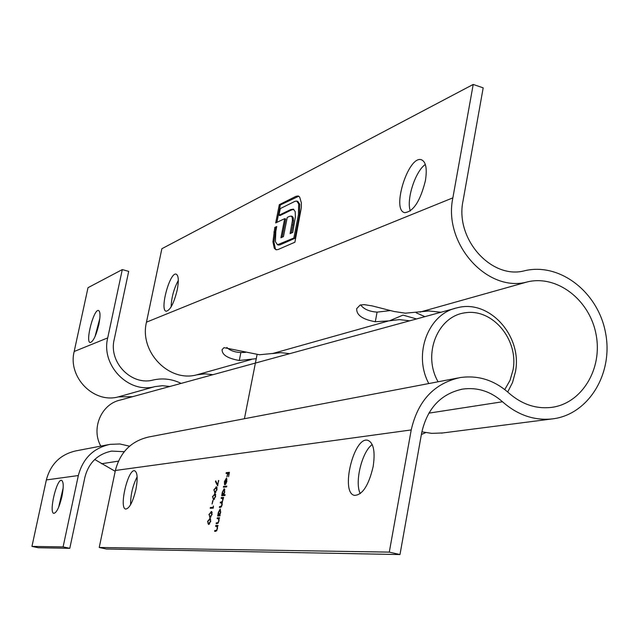<?xml version="1.0" encoding="UTF-8"?>
<svg xmlns="http://www.w3.org/2000/svg" width="639" height="639" viewBox="0 0 639 639"><rect width="100%" height="100%" fill="white"/><g stroke="black" fill="none" stroke-linecap="round" stroke-linejoin="round"><path stroke-width="0.96" d="M207.515 521.448L210.087 518.437L210.734 521.352L208.506 524.491L207.819 521.512M213.394 505.968L213.282 508.133L210.215 508.293L210.375 507.494L213.122 507.35L213.394 505.968M212.42 496.791L215.055 493.731L215.655 496.567L213.426 499.754L212.723 496.862M224.76 481.375L224.489 484.474L224.457 481.502L226.454 478.092L226.853 481.295L225.871 483.987L224.92 484.777L226.086 478.891L224.76 481.375M225.088 494.682L224.928 495.497L221.677 495.728L222.332 492.23L224.209 488.699L224.72 492.07L223.698 494.786L225.088 494.682M218.458 480.48L217.691 485.928L215.455 481.55L215.718 480.855L217.643 484.61L218.762 480.552M217.292 517.854L219.6 517.766L219.017 518.596L218.977 521.112L217.316 523.629L216.142 523.66L216.309 522.846L217.931 522.702L218.722 520.977L218.562 518.74L217.132 518.66L217.292 517.854L219.544 518.053M457.828 378.016L149.222 436.884C131.482 440.798 120.196 451.989 115.371 470.472L99.229 547.479L106.386 549.021L399.982 554.556L421.716 432.643C427.307 408.209 440.99 393.68 462.78 389.071C477.461 387.122 490.696 391.348 502.494 401.763C517.51 414.991 534.044 420.718 552.072 418.936C588.359 414.951 613.44 373.735 605.612 333.191C598.408 292.542 560.203 262.389 524.819 270.696C491.655 279.97 454.848 239.066 463.011 201.037L483.188 87.855L473.211 84.444L452.867 197.85C442.931 243.834 487.573 293.221 527.518 281.863C557.368 274.746 589.797 300.058 596.067 334.461C602.865 368.767 581.833 403.752 551.265 407.418C535.762 409.104 521.568 404.247 508.668 392.865C494.251 380.101 478.06 375.005 460.096 377.585C434.193 383.328 417.898 400.781 411.22 429.935L389.295 552.12L99.229 547.479M373.152 466.63C368.719 485.376 362.521 494.961 354.565 495.385C339.988 493.092 353.894 435.758 367.896 440.319C373.615 442.859 375.365 451.629 373.152 466.63M135.931 489.346C132.896 501.911 129.485 508.484 125.707 509.075C118.678 508.269 128.096 468.315 134.717 470.783C137.481 472.365 137.888 478.555 135.931 489.346M220.128 515.09L219.968 515.905L217.667 515.992L218.322 512.486L220.199 508.979L220.703 512.398L219.704 515.106L220.128 515.09M215.774 525.522L218.075 525.466L217.5 526.288L217.452 528.812L215.798 531.321L214.624 531.336L214.784 530.522L216.405 530.402L217.196 528.677L217.036 526.424L215.615 526.336L215.774 525.522L218.027 525.737M221.31 497.573L223.626 497.414L222.076 502.653L222.156 505.042L220.607 507.35L219.361 507.414L219.52 506.599L220.774 506.535L221.901 504.922L221.533 502.869L220.255 502.901L220.415 502.086L221.589 502.014L222.795 500.385L222.412 498.34L221.15 498.388L221.31 497.573L223.562 497.741M223.53 486.375L226.789 486.095L226.629 486.902L223.37 487.182L223.53 486.375L226.717 486.439M213.777 489.969L216.421 486.886L217.02 489.698L214.784 492.909L214.081 490.033M212.755 500.585L212.076 504.011L213.051 500.656M208.881 514.587L211.469 511.559L212.108 514.451L209.872 517.606L209.177 514.659M226.238 472.668L229.425 472.325L228.562 476.718L228.938 473.172L227.955 473.275L226.925 476.886L227.628 473.307L226.078 473.475L226.238 472.668L229.353 472.7M473.211 84.444L161.867 248.715L146.467 322.168C139.118 351.793 169.008 382.657 196.876 374.813L204.895 373.847L212.963 374.678M177.211 289.994C173.92 303.277 170.246 310.362 166.18 311.241C159.399 310.466 169.814 271.759 176.164 274.147C178.593 275.401 178.944 280.681 177.211 289.994M425.406 180.669C420.334 200.926 413.465 211.589 404.791 212.659C391.108 210.558 408.217 155.397 421.285 159.718C425.917 161.579 427.291 168.56 425.406 180.669M301.304 207.803L294.906 242.213L278.029 249.545L275.848 249.705L274.283 248.204L272.933 241.893L274.802 227.412L276.727 226.51L275.824 231.078L275.417 241.702L277.478 244.769L293.852 238.004L298.405 214.736L298.709 203.865L296.696 201.045L294.93 201.349L280.273 208.586L278.955 215.255L290.505 209.648L293.309 209.137L295.17 211.549L295.41 216.781L292.766 232.42L290.106 233.618L292.438 220.455L292.247 217.564L291.304 216.134L289.603 216.317L287.231 217.444L283.46 236.614L280.912 237.756L284.674 218.658L275.689 222.939L279.307 204.664L295.905 196.349L298.141 195.965L299.659 197.044L301.368 202.882L301.304 207.803M425.686 432.627L421.397 434.472M409.727 320.81L399.383 319.604L388.672 320.898L272.398 353.583L280.848 352.648L289.723 353.663M256.263 358.679L239.29 360.492C227.644 358.415 221.917 354.797 222.116 349.637L223.977 347.656L259.442 354.749L273.013 353.447M360.676 304.899C363.719 309.124 369.182 311.528 377.082 312.136L390.07 310.602M416.221 312.814L424.911 316.648M388.672 320.898L375.309 321.736C362.465 319.42 356.274 315.035 356.738 308.581L360.132 305.051L364.11 304.619L372.337 305.929L393.999 311.481L405.326 313.19L428.897 310.961L440.95 312.255M416.524 318.941L403.017 315.115L390.149 320.506M389.295 552.12L399.982 554.556M130.604 504.69C130.54 494.874 132.72 485.592 137.129 476.83M360.284 493.62C354.389 482.597 361.954 451.557 372.217 444.552M421.876 431.804L431.629 433.362L442.579 432.97M226.837 347.456C229.88 350.491 234.553 352.193 240.863 352.56L245.56 352.361M410.35 210.966C406.069 199.911 415.302 171.148 425.342 164.471M171.116 306.912C171.476 297.526 173.872 288.7 178.313 280.425M276.575 249.857L274.283 248.204M275.313 248.499L273.955 242.189L272.933 241.893M273.955 242.189L275.824 227.716L274.802 227.412M275.824 227.716L276.559 227.372M277.478 244.769L278.516 245.072L280.058 244.857L279.019 244.553M280.058 244.857L294.906 238.315L293.852 238.004M294.906 238.315L299.459 215.055L298.405 214.736M299.459 215.055L299.755 204.184L298.709 203.865M299.755 204.184L297.742 201.357L296.696 201.045M290.505 209.648L291.544 209.959L279.978 215.559L278.955 215.255M291.544 209.959L293.844 209.36M291.328 233.067L292.878 225.152L291.831 224.84M292.878 225.152L293.485 220.767L292.438 220.455M293.485 220.767L293.293 217.875L292.247 217.564M293.293 217.875L292.342 216.445L291.304 216.134M282.111 237.213L285.713 218.969L284.674 218.658M276.887 222.372L280.329 204.967L279.307 204.664M280.329 204.967L298.764 196.213M218.794 515.953L218.897 515.425L217.827 515.178M218.897 515.425L218.218 515.162M220.104 515.202L219.704 515.106M219.864 515.338L218.969 515.138L220.415 512.422L220.128 509.802L218.594 512.502L218.969 515.138M217.268 523.629L217.38 523.085L216.309 522.846M217.38 523.085L218.266 523.061M218.418 522.814L217.931 522.702M219.081 518.86L218.562 518.74M218.258 518.644L218.362 518.093M215.75 531.321L215.862 530.761L214.784 530.522M215.862 530.761L216.757 530.753M216.893 530.514L216.405 530.402M217.556 526.544L217.036 526.424M216.733 526.328L216.845 525.761M216.166 481.718L215.455 481.55M220.487 507.35L220.591 506.847L219.52 506.599M220.591 506.847L221.517 506.799M221.382 502.845L221.485 502.334L220.415 502.086M221.485 502.334L222.404 502.278M222.276 498.316L222.38 497.821M222.811 495.648L222.899 495.169L221.837 494.921M222.899 495.169L222.236 494.89M225.024 495.009L223.698 494.786M223.858 495.033L224.369 494.937M222.987 494.834L224.433 492.102L224.153 489.522L222.604 492.238L222.875 494.826L224.057 495.081M224.864 489.706L224.225 489.554M224.505 487.086L224.593 486.622M226.358 478.946L225.367 483.947L226.557 481.359L226.358 478.946L226.997 479.098M225.831 484.05L225.367 483.947M215.942 487.653L216.845 487.134M216.749 487.038L215.982 486.862M215.031 492.869L214.728 492.11M215.447 492.222L215.862 492.357M216.701 489.754L215.83 487.661L214.089 489.969L214.64 492.086L216.996 489.825M215.886 492.326L214.944 492.11M214.568 494.498L215.471 493.979M215.367 493.875L214.624 493.699M213.682 499.714L213.378 498.955M214.113 499.075L214.512 499.203M215.335 496.615L214.472 494.498L212.731 496.799L213.29 498.931L215.631 496.679M214.536 499.171L213.586 498.955M211.325 508.237L211.429 507.733L210.375 507.494M211.429 507.733L213.378 507.63M210.998 512.334L211.892 511.799M211.773 511.687L211.086 511.535M210.167 517.566L209.84 516.791M211.781 514.491L210.926 512.334L209.193 514.603L209.776 516.783L212.084 514.563M211.014 517.023L210.039 516.799M209.624 519.211L210.519 518.676M210.383 518.556L209.712 518.405M208.809 524.451L208.482 523.676M210.71 521.456L209.904 519.243L210.614 519.451M209.904 519.243L207.827 521.464L207.971 523.365L208.665 523.684L210.415 521.384M209.648 523.908L208.665 523.684M227.22 473.355L227.3 472.924M454.752 308.477L120.148 400.094C101.305 404.048 90.882 428.561 100.818 446.118M428.793 383.552C412.89 354.078 428.33 313.661 457.085 307.838C489.178 298.78 522.718 336.162 515.417 371.938L512.542 382.481L507.701 391.995M504.778 389.566L510.05 380.285L513.093 369.741C518.644 339.636 492.717 308.413 465.264 312.767C437.587 316.121 422.243 354.325 438.09 381.787M181.125 383.4C172.155 378.999 162.849 377.865 153.216 379.997C131.522 386.044 108.454 362.369 114.189 339.581L128.695 271.367L122.289 269.594L88.006 287.686L74.18 351.498C67.606 377.202 93.773 403.784 118.383 396.875L132.585 396.691M98.861 324.516C96.066 335.747 93.174 341.753 90.179 342.552C85.099 342.081 93.829 308.605 98.534 310.49C100.371 311.552 100.475 316.233 98.861 324.516M122.289 269.594L107.711 337.895C100.77 365.42 128.679 393.983 154.814 386.635L162.338 385.716L169.902 386.475M108.598 444.632L76.193 450.814C60.593 454.249 50.641 463.954 46.351 479.929L31.95 546.401L38.212 547.727L69.787 548.326L84.947 477.069C88.757 462.692 97.655 454.041 111.625 451.11L124.222 451.693M129.549 446.198L119.916 443.985L110.052 444.353C93.446 448.019 82.878 458.411 78.333 475.544L63.101 546.896L31.95 546.401M61.951 496.431C59.347 507.134 56.639 512.774 53.836 513.357C48.612 512.869 56.727 478.427 61.6 480.368C63.636 481.678 63.756 487.038 61.951 496.431M63.101 546.896L69.787 548.326M58.636 507.254L63.181 487.876M94.724 459.489L115.196 471.31M95.067 336.481L99.86 318.19M411.22 429.935L115.371 470.472M452.867 197.85L146.467 322.168M251.343 359.501L196.876 374.813M527.518 281.863L419.935 312.104M502.494 401.763L428.809 413.153M240.863 352.56L239.29 360.492M377.082 312.136L375.309 321.736M274.922 232.276L273.899 231.973M296.951 196.66L295.905 196.349M218.298 523.021L217.388 522.814M216.781 530.713L215.862 530.506M221.565 506.719L220.774 506.535M222.452 502.214L221.589 502.014M107.711 337.895L74.18 351.498M154.814 386.635L118.383 396.875M78.333 475.544L46.351 479.929M118.423 461.134L101.457 463.754M462.78 389.071L461.062 389.375M552.072 418.936L441.373 433.13M421.285 159.718L421.828 159.894M291.136 216.07L292.071 216.349M218.865 515.122L219.936 515.369M218.378 518.66L219.073 518.82M216.853 526.344L217.548 526.504M221.533 502.869L222.204 503.021M222.412 498.34L223.123 498.5M222.875 494.826L223.938 495.073M224.153 489.522L224.856 489.69M216.222 487.685L217.124 487.892M214.64 492.086L215.694 492.334M214.848 494.522L215.758 494.738M213.29 498.931L214.345 499.179M211.277 512.358L212.204 512.574M209.776 516.783L210.83 517.023M208.418 523.66L209.48 523.9M244.425 418.721L257.078 354.541M111.625 451.11L110.523 451.302"/></g></svg>
